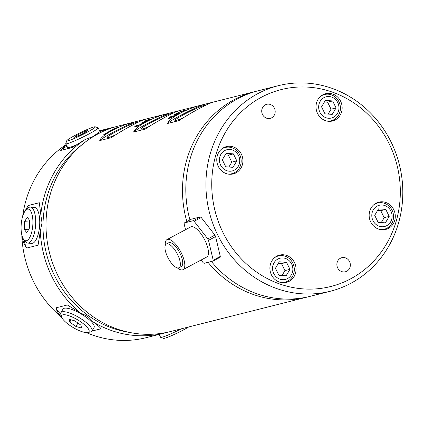 <?xml version="1.0" encoding="UTF-8"?>
<svg xmlns="http://www.w3.org/2000/svg" width="424" height="424" viewBox="0 0 424 424"><rect width="100%" height="100%" fill="white"/><g stroke="black" fill="none" stroke-linecap="round" stroke-linejoin="round"><path stroke-width="0.64" d="M21.91 235.262L21.82 235.887A106.011 97.939 75.8 0 0 33.369 281.197A106.011 97.939 75.8 0 0 61.803 317.507L61.809 317.507C58.512 313.972 56.583 310.744 56.005 307.829L67.337 304.973L80.284 312.843A106.011 97.939 -104.2 0 1 51.85 276.538A106.011 97.939 -104.2 0 1 40.301 231.223L42.013 222.881L40.799 214.639A106.011 97.939 -104.2 0 1 85.478 139.337L93.269 136.486L99.147 132.044A106.011 97.939 -104.2 0 1 112.715 127.454A106.011 97.939 -104.2 0 1 115.635 126.771M21.82 235.887C22.785 241.039 24.422 245.093 26.723 248.051L38.054 245.194L40.301 231.223M26.33 209.679A26.267 9.609 94.3 0 1 27.995 205.587L24.91 211.3M26.723 248.051A26.267 9.609 94.3 0 1 24.073 239.936M66.165 144.536A106.011 97.939 75.8 0 0 22.668 216.309M86.369 332.612A106.011 97.939 75.8 0 0 146.073 337.7L164.554 333.041A106.011 97.939 -104.2 0 1 93.46 322.139L87.885 316.511L80.284 312.843M167.448 332.257A106.011 97.939 -104.2 0 1 164.554 333.041M91.944 331.065L101.066 328.764C99.757 327.079 97.223 324.874 93.46 322.139M60.77 314.173A26.267 7.362 30.7 0 1 56.005 307.829M91.934 331.08L94.059 327.503A18.046 5.062 -149.3 0 0 83.221 315.249A18.046 5.062 -149.3 0 0 64.3 308.253A18.046 5.062 -149.3 0 0 63.017 309.085L60.892 312.663A18.046 5.062 30.7 0 1 62.174 311.826A18.046 5.062 30.7 0 1 81.101 318.822A18.046 5.062 30.7 0 1 91.934 331.08A18.046 5.062 30.7 0 1 90.651 331.918A18.046 5.062 30.7 0 1 90.503 331.95A18.046 5.062 30.7 0 1 90.354 331.976M129.182 332.363A103.843 95.941 -104.2 0 1 54.426 275.388A103.843 95.941 -104.2 0 1 81.89 144.823M40.799 214.639L39.321 202.73L27.995 205.587M27.661 243.09L31.683 243.387A18.046 6.598 -85.7 0 0 32.489 243.318A18.046 6.598 -85.7 0 0 39.676 224.789A18.046 6.598 -85.7 0 0 34.365 207.394L30.343 207.092A18.046 6.598 94.3 0 1 35.653 224.492A18.046 6.598 94.3 0 1 28.466 243.016A18.046 6.598 94.3 0 1 27.661 243.09A18.046 6.598 94.3 0 1 25.18 241.447L23.633 239.337A15.884 5.809 94.3 0 1 21.2 224.508A15.884 5.809 94.3 0 1 25.8 210.209A15.884 5.809 94.3 0 1 27.465 209.17A15.884 5.809 94.3 0 1 32.886 223.453A15.884 5.809 94.3 0 1 26.521 240.715A15.884 5.809 94.3 0 1 23.633 239.337M66.192 144.589L60.717 150.435L72.048 147.578L85.478 139.337M60.717 150.435A26.267 2.242 153.9 0 1 66.955 146.148M99.147 132.044L107.044 128.912L99.624 130.783M159.18 334.398L160.601 337.297A18.046 1.542 -26.1 0 0 160.717 337.387A18.046 1.542 -26.1 0 0 162.032 337.239A18.046 1.542 -26.1 0 0 181.324 328.812M160.717 337.387L163.595 338.363A15.884 1.357 -26.1 0 0 164.756 338.23A15.884 1.357 -26.1 0 0 188.696 326.952M95.193 126.792A15.884 1.357 153.9 0 1 84.933 133.417A15.884 1.357 153.9 0 1 68.031 140.794A15.884 1.357 153.9 0 1 66.769 140.715A15.884 1.357 153.9 0 1 78.323 133.692A15.884 1.357 153.9 0 1 94.033 126.924A15.884 1.357 153.9 0 1 95.193 126.792L98.071 127.767A18.046 1.542 153.9 0 1 98.188 127.857A18.046 1.542 153.9 0 1 85.738 135.643A18.046 1.542 153.9 0 1 67.209 143.678A18.046 1.542 153.9 0 1 65.773 143.736L67.676 147.61A18.046 1.542 -26.1 0 0 69.107 147.552A18.046 1.542 -26.1 0 0 76.792 144.658M65.773 143.736A18.046 1.542 153.9 0 1 65.778 143.588L66.769 140.715M86.756 131.514L87.445 130.438L81.721 132.786L75.308 136.205L74.619 137.281L80.343 134.938L86.756 131.514M75.631 136.867L75.308 136.205M82.272 133.905L81.721 132.786M25.8 210.209L27.65 208.348A18.046 6.598 94.3 0 1 29.537 207.166A18.046 6.598 94.3 0 1 30.343 207.092M29.627 220.416L27.226 217.157L24.592 221.683L24.359 229.469L26.76 232.723L29.394 228.197L29.627 220.416M28.477 229.776L24.359 229.469M29.579 222.059L24.592 221.683M186.841 221.598A106.011 97.939 -104.2 0 1 255.01 91.573L118.529 125.986A106.011 97.939 75.8 0 0 57.664 275.07A106.011 97.939 75.8 0 0 170.369 331.573L306.849 297.16A106.011 97.939 -104.2 0 1 208.041 262.324M308.508 296.726A106.011 97.939 -104.2 0 1 306.849 297.16M278.446 85.664A106.011 97.939 -104.2 0 1 395.825 153.112A106.011 97.939 -104.2 0 1 350.834 283.306A106.011 97.939 -104.2 0 1 330.291 291.251A106.011 97.939 -104.2 0 1 212.912 223.798A106.011 97.939 -104.2 0 1 257.903 93.603A106.011 97.939 -104.2 0 1 278.446 85.664L258.333 90.736A106.011 97.939 75.8 0 0 237.785 98.675A106.011 97.939 75.8 0 0 189.936 219.945M255.01 91.573A106.011 97.939 -104.2 0 1 256.674 91.171M211.364 261.486A106.011 97.939 75.8 0 0 310.172 296.323L330.291 291.251M216.696 241.208L218.689 249.646M204.241 221.392L212.032 231.424M261.523 97.191A101.532 93.805 -104.2 0 1 389.147 143.699A101.532 93.805 -104.2 0 1 350.537 278.886A101.532 93.805 -104.2 0 1 222.907 232.373A101.532 93.805 -104.2 0 1 261.523 97.191M271.45 274.89A14.077 13.006 75.8 0 0 286.417 282.395A14.077 13.006 75.8 0 0 294.5 262.594A14.077 13.006 75.8 0 0 279.533 255.094A14.077 13.006 75.8 0 0 271.45 274.89M218.312 166.415A14.077 13.006 75.8 0 0 233.28 173.919A14.077 13.006 75.8 0 0 241.362 154.124A14.077 13.006 75.8 0 0 226.395 146.619A14.077 13.006 75.8 0 0 218.312 166.415M317.56 113.478A14.077 13.006 75.8 0 0 332.522 120.983A14.077 13.006 75.8 0 0 340.605 101.182A14.077 13.006 75.8 0 0 325.643 93.683A14.077 13.006 75.8 0 0 317.56 113.478M370.698 221.953A14.077 13.006 75.8 0 0 385.665 229.453A14.077 13.006 75.8 0 0 393.748 209.657A14.077 13.006 75.8 0 0 378.78 202.153A14.077 13.006 75.8 0 0 370.698 221.953M346.784 271.233A7.256 6.705 75.8 0 0 349.864 262.318A7.256 6.705 75.8 0 0 341.829 257.702A7.256 6.705 75.8 0 0 340.424 258.248A7.256 6.705 75.8 0 0 337.345 267.157A7.256 6.705 75.8 0 0 345.38 271.773A7.256 6.705 75.8 0 0 346.784 271.233M271.636 117.824A7.256 6.705 75.8 0 0 274.71 108.915A7.256 6.705 75.8 0 0 266.68 104.299A7.256 6.705 75.8 0 0 265.276 104.845A7.256 6.705 75.8 0 0 262.196 113.754A7.256 6.705 75.8 0 0 270.226 118.37A7.256 6.705 75.8 0 0 271.636 117.824M274.392 257.834A13.536 12.503 -104.2 0 1 278.436 255.926A13.536 12.503 -104.2 0 1 292.825 263.145A13.536 12.503 -104.2 0 1 285.055 282.177A13.536 12.503 -104.2 0 1 280.593 282.416M273.756 273.586A10.939 10.102 -104.2 0 1 277.916 259.027A10.939 10.102 -104.2 0 1 291.659 264.035A10.939 10.102 -104.2 0 1 287.504 278.594A10.939 10.102 -104.2 0 1 273.756 273.586M286.534 262.35L289.958 269.341L286.131 275.796L278.875 275.256L275.452 268.26L279.278 261.809L286.534 262.35L281.51 263.617L284.933 270.607L289.958 269.341M284.933 270.607L282.039 275.489M278.345 263.384L281.51 263.617M221.254 149.359A13.536 12.503 -104.2 0 1 225.292 147.457A13.536 12.503 -104.2 0 1 239.682 154.67A13.536 12.503 -104.2 0 1 231.912 173.708A13.536 12.503 -104.2 0 1 227.45 173.946M220.613 165.111A10.939 10.102 -104.2 0 1 224.773 150.552A10.939 10.102 -104.2 0 1 238.521 155.56A10.939 10.102 -104.2 0 1 234.361 170.125A10.939 10.102 -104.2 0 1 220.613 165.111M233.391 153.88L236.815 160.871L232.988 167.321L225.738 166.78L222.309 159.79L226.14 153.334L233.391 153.88L228.366 155.142L231.796 162.138L236.815 160.871M231.796 162.138L228.896 167.019M225.208 154.908L228.366 155.142M320.496 96.423A13.536 12.503 -104.2 0 1 324.54 94.515A13.536 12.503 -104.2 0 1 338.93 101.733A13.536 12.503 -104.2 0 1 331.16 120.766A13.536 12.503 -104.2 0 1 326.697 121.004M319.86 112.175A10.939 10.102 -104.2 0 1 324.021 97.615A10.939 10.102 -104.2 0 1 337.769 102.624A10.939 10.102 -104.2 0 1 333.609 117.183A10.939 10.102 -104.2 0 1 319.86 112.175M332.639 100.939L336.062 107.929L332.236 114.385L324.985 113.844L321.556 106.848L325.383 100.398L332.639 100.939L327.614 102.205L331.043 109.196L336.062 107.929M331.043 109.196L328.144 114.077M324.45 101.972L327.614 102.205M373.639 204.898A13.536 12.503 -104.2 0 1 377.683 202.99A13.536 12.503 -104.2 0 1 392.073 210.203A13.536 12.503 -104.2 0 1 384.298 229.241A13.536 12.503 -104.2 0 1 379.84 229.479M373.003 220.65A10.939 10.102 -104.2 0 1 377.159 206.085A10.939 10.102 -104.2 0 1 390.907 211.094A10.939 10.102 -104.2 0 1 386.746 225.658A10.939 10.102 -104.2 0 1 373.003 220.65M385.776 209.414L389.206 216.404L385.379 222.854L378.123 222.314L374.699 215.323L378.526 208.873L385.776 209.414L380.757 210.68L384.181 217.671L389.206 216.404M384.181 217.671L381.287 222.552M377.593 210.442L380.757 210.68M201.087 260.029L203.186 262.732A25.594 9.545 61.9 0 0 204.066 263.325L213.034 261.067L220.125 257.283A25.594 9.545 -118.1 0 0 220.289 256.419L215.599 236.566A25.594 9.545 -118.1 0 0 215.249 235.834A25.594 9.545 -118.1 0 0 214.888 235.108L201.23 217.512A25.594 9.545 -118.1 0 0 200.345 216.913L191.378 219.176L184.286 222.955A25.594 9.545 61.9 0 0 184.122 223.819L185.516 229.713M201.23 217.512L194.139 221.296A25.594 9.545 61.9 0 0 193.254 220.697L184.286 222.955M194.139 221.296L207.792 238.887A25.594 9.545 61.9 0 1 208.157 239.618A25.594 9.545 61.9 0 1 208.507 240.35L213.198 260.204A25.594 9.545 61.9 0 1 213.034 261.067M183.041 269.653L206.679 257.045A17.034 6.355 -118.1 0 0 204.983 240.419A17.034 6.355 -118.1 0 0 190.641 226.978L167.003 239.587A17.034 6.355 61.9 0 1 181.345 253.027A17.034 6.355 61.9 0 1 183.041 269.653A17.034 6.355 61.9 0 1 177.343 267.889M193.254 220.697L200.345 216.913M207.792 238.887L214.888 235.108M215.599 236.566L208.507 240.35M213.198 260.204L220.289 256.419M165.296 245.305A17.034 6.355 61.9 0 1 167.003 239.587M178.976 267.729L181.339 266.468A13.425 5.008 -118.1 0 0 180.004 253.367A13.425 5.008 -118.1 0 0 168.704 242.772L166.341 244.033A13.425 5.008 61.9 0 1 177.64 254.628A13.425 5.008 61.9 0 1 178.976 267.729A13.425 5.008 61.9 0 1 167.676 257.14A13.425 5.008 61.9 0 1 166.341 244.033M179.988 110.516L168.657 113.378C154.007 116.542 135.081 126.638 133.661 132.044L144.987 129.188C157.235 121.041 176.108 110.977 179.988 110.516M213.897 101.967L202.566 104.823C187.922 107.988 168.991 118.089 167.57 123.49L178.902 120.633C191.144 112.493 210.018 102.422 213.897 101.967M146.073 119.07L134.742 121.927C120.098 125.091 101.166 135.192 99.746 140.593L111.077 137.736C123.32 129.596 142.194 119.526 146.073 119.07M115.349 128.345L112.259 129.627A106.011 97.939 -104.2 0 1 114.835 128.408L118.794 126.988A106.011 97.939 -104.2 0 0 104.023 134.869L103.186 135.081A106.011 97.939 75.8 0 1 115.349 128.345L115.418 128.493M148.84 119.706L144.245 121.264L148.755 119.494L149.211 119.679L148.294 120.246A106.011 97.939 -104.2 0 0 147.647 120.554L143.148 122.324A106.011 97.939 -104.2 0 0 141.892 122.992L142.973 122.806L141.807 123.681A106.011 97.939 -104.2 0 0 140.572 124.402L136.512 126.087L136.141 125.955L136.947 125.319L136.247 125.493L134.837 126.511L134.864 127.094L141.272 124.227A106.011 97.939 -104.2 0 1 142.501 123.506L144.192 122.234L148.347 120.379A106.011 97.939 -104.2 0 1 148.988 120.072L150.986 118.927L149.232 119.722M148.755 119.494L150.059 119.107M179.156 113.245L179.41 112.932L179.029 112.948L179.167 113.229L177.036 114.597A106.011 97.939 -104.2 0 0 175.801 115.312L168.916 118.508L168.519 118.487L168.726 118.079L170.469 116.759L171.307 116.547L170.172 117.485L171.264 117.326L175.409 115.307A106.011 97.939 -104.2 0 1 176.029 114.952L177.444 113.759L173.257 115.174A106.011 97.939 75.8 0 1 181.599 111.152L181.726 111.417M179.029 112.948L175.531 114.157A106.011 97.939 -104.2 0 1 180.661 111.687L184.705 110.664A106.011 97.939 -104.2 0 1 186.343 109.959L181.599 111.152M133.661 132.044A26.267 2.242 153.9 0 1 147.075 123.739A26.267 2.242 153.9 0 1 168.657 113.378M172.536 113.447A17.612 1.505 -26.1 0 0 150.287 122.928A17.612 1.505 -26.1 0 0 141.017 129.055A17.612 1.505 -26.1 0 0 149.974 126.114M167.57 123.49A26.267 2.242 153.9 0 1 180.99 115.185A26.267 2.242 153.9 0 1 202.566 104.823M206.446 104.898A17.612 1.505 -26.1 0 0 184.202 114.379A17.612 1.505 -26.1 0 0 174.932 120.501A17.612 1.505 -26.1 0 0 183.889 117.559M99.746 140.593A26.267 2.242 153.9 0 1 113.16 132.288A26.267 2.242 153.9 0 1 134.742 121.927M138.622 122.001A17.612 1.505 -26.1 0 0 116.372 131.477A17.612 1.505 -26.1 0 0 107.108 137.604A17.612 1.505 -26.1 0 0 116.065 134.662M136.194 126.23L134.927 127.078M136.512 126.087L136.724 126.522L136.343 126.527L136.12 126.071M178.191 113.881L177.799 114.014M170.241 117.633L168.916 118.508M170.427 117.538L170.395 117.941L170.172 117.485M134.652 126.787L134.795 127.078M134.837 126.511L135.049 126.94M135.468 126.013L135.712 126.511M137.35 125.875L137.493 126.172M142.973 122.806L143.127 123.124M143.148 122.324L143.45 122.928M143.709 122.181L143.922 122.621M150.334 119.038L150.472 119.314M177.174 113.494L177.322 113.791M178.191 113.16L178.462 113.706M168.726 118.079L168.927 118.487M169.521 117.427L169.764 117.925M170.469 116.759L170.607 117.04M171.264 117.326L171.402 117.612M177.688 113.786L177.842 114.093M61.628 317.025A15.884 4.452 30.7 0 1 62.826 314.82A15.884 4.452 30.7 0 1 81.249 322.171A15.884 4.452 30.7 0 1 87.885 332.496A15.884 4.452 30.7 0 1 87.752 332.527A15.884 4.452 30.7 0 1 73.082 327.487A15.884 4.452 30.7 0 1 61.628 317.025L60.818 314.332A18.046 5.062 30.7 0 1 60.892 312.663M74.783 320.846L69.17 319.299L69.743 322.113L75.928 326.475L81.535 328.022L80.963 325.203L74.783 320.846M77.942 323.072L75.928 326.475M71.1 319.829L69.743 322.113M112.715 127.454L99.608 130.756M100.043 131.636L98.188 127.857M282.824 282.739L285.055 282.177M276.204 256.493L278.436 255.926M229.681 174.269L231.912 173.708M223.061 148.018L225.292 147.457M328.929 121.328L331.16 120.766M322.309 95.082L324.54 94.515M382.066 229.803L384.298 229.241M375.452 203.552L377.683 202.99M87.752 332.527L90.503 331.95"/></g></svg>
